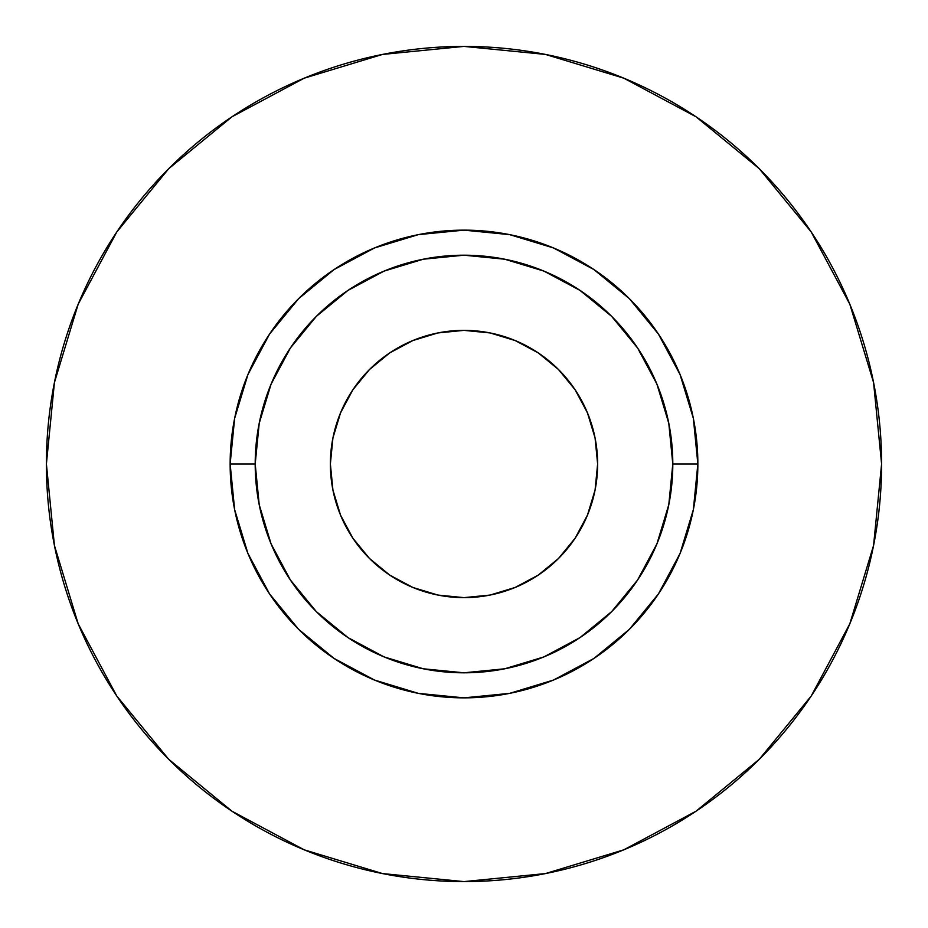 <?xml version="1.0" encoding="UTF-8"?>
<svg xmlns="http://www.w3.org/2000/svg" width="928" height="928" viewBox="0 0 928 928"><rect width="100%" height="100%" fill="white"/><g stroke="black" fill="none" stroke-linecap="round" stroke-linejoin="round"><path stroke-width="1.39" d="M597.632 464A133.632 133.632 0 0 1 464 597.632A133.632 133.632 0 0 1 330.368 464L332.932 437.935L340.541 412.856L352.884 389.76L369.506 369.506L389.76 352.884L412.856 340.541L437.935 332.932L464 330.368L490.065 332.932L515.144 340.541L538.24 352.884L558.494 369.506L575.116 389.76L587.459 412.856L595.068 437.935L597.632 464L595.068 490.065L587.459 515.144L575.116 538.24L558.494 558.494L538.24 575.116L515.144 587.459L490.065 595.068L464 597.632L437.935 595.068L412.856 587.459L389.76 575.116L369.506 558.494L352.884 538.24L340.541 515.144L332.932 490.065L330.368 464A133.632 133.632 0 0 1 464 330.368A133.632 133.632 0 0 1 597.632 464M672.8 464L697.856 464A233.856 233.856 0 0 1 464 697.856A233.856 233.856 0 0 1 230.144 464L255.2 464A208.8 208.8 0 0 1 464 255.2A208.8 208.8 0 0 1 672.8 464A208.8 208.8 0 0 1 464 672.8A208.8 208.8 0 0 1 255.2 464L259.214 504.739L271.092 543.901L290.394 580L316.355 611.645L348 637.606L384.099 656.908L423.261 668.786L464 672.8L504.739 668.786L543.901 656.908L580 637.606L611.645 611.645L637.606 580L656.908 543.901L668.786 504.739L672.8 464L668.786 423.261L656.908 384.099L637.606 348L611.645 316.355L580 290.394L543.901 271.092L504.739 259.214L464 255.2L423.261 259.214L384.099 271.092L348 290.394L316.355 316.355L290.394 348L271.092 384.099L259.214 423.261L255.2 464L230.144 464L234.633 418.377L247.95 374.506L269.561 334.08L298.642 298.642L334.08 269.561L374.506 247.95L418.377 234.633L464 230.144L509.623 234.633L553.494 247.95L593.92 269.561L629.358 298.642L658.439 334.08L680.05 374.506L693.367 418.377L697.856 464L693.367 509.623L680.05 553.494L658.439 593.92L629.358 629.358L593.92 658.439L553.494 680.05L509.623 693.367L464 697.856L418.377 693.367L374.506 680.05L334.08 658.439L298.642 629.358L269.561 593.92L247.95 553.494L234.633 509.623L230.144 464A233.856 233.856 0 0 1 464 230.144A233.856 233.856 0 0 1 697.856 464L672.8 464M46.4 464A417.6 417.6 0 0 1 464 46.4A417.6 417.6 0 0 1 881.6 464A417.6 417.6 0 0 1 464 881.6A417.6 417.6 0 0 1 46.4 464L54.427 545.467L78.184 623.813L116.777 696.012L168.71 759.29L231.988 811.223L304.187 849.816L382.533 873.573L464 881.6L545.467 873.573L623.813 849.816L696.012 811.223L759.29 759.29L811.223 696.012L849.816 623.813L873.573 545.467L881.6 464L873.573 382.533L849.816 304.187L811.223 231.988L759.29 168.71L696.012 116.777L623.813 78.184L545.467 54.427L464 46.4L382.533 54.427L304.187 78.184L231.988 116.777L168.71 168.71L116.777 231.988L78.184 304.187L54.427 382.533L46.4 464M811.223 231.988L759.29 168.71L696.116 116.858M231.988 116.777L168.71 168.71L116.858 231.884M116.777 696.012L168.71 759.29L231.884 811.142M696.012 811.223L759.29 759.29L811.142 696.116M369.506 369.506L389.76 352.884M558.494 369.506L575.116 389.76M558.494 558.494L538.24 575.116M369.506 558.494L352.884 538.24"/></g></svg>
